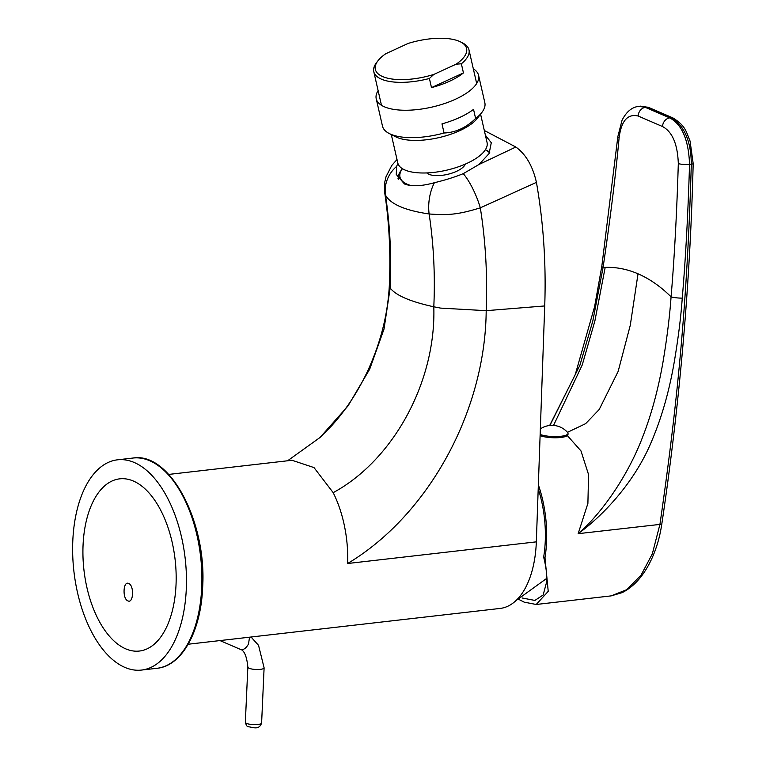 <?xml version="1.0" encoding="UTF-8"?>
<svg xmlns="http://www.w3.org/2000/svg" width="766" height="766" viewBox="0 0 766 766"><rect width="100%" height="100%" fill="white"/><g stroke="black" fill="none" stroke-linecap="round" stroke-linejoin="round"><path stroke-width="1.15" d="M168.712 474.422L292.018 460.27L314.003 467.586L333.181 492.653A85.466 45.223 83.5 0 1 347.716 560.769A85.466 45.223 83.5 0 1 347.64 563.508C428.453 515.135 485.376 411.265 486.19 310.67L544.722 305.95L536.324 541.849A85.466 45.223 83.5 0 1 536.267 543.295A85.466 45.223 83.5 0 1 500.188 608.424L188.206 644.225M347.64 563.508L536.324 541.849M485.395 135.237L491.284 142.735L489.12 153.516L479.114 164.422L463.258 173.652A32.555 8.723 67.2 0 1 480.32 207.845C485.625 241.309 487.578 275.588 486.19 310.67L440.622 308.104L433.805 306.802C410.126 301.584 395.582 295.303 390.162 287.968L389.329 285.354C387.874 314.491 380.491 343.388 367.173 372.046C357.492 392.412 345.581 410.404 331.41 426.02L320.073 437.453L348.003 405.951L369.7 369.164L384.005 329.102L390.162 287.968A449.02 364.492 113.4 0 0 385.49 195.129C390.574 204.187 405.118 210.468 429.132 213.973C448.33 215.37 457.877 214.681 480.32 207.845L536.43 182.365C543.458 222.504 546.215 263.695 544.722 305.95M398.234 177.741A49.857 19.514 -12.9 0 0 398.004 178.65M463.258 173.652C454.899 177.07 445.276 180.087 434.399 182.71C421.587 186.272 411.61 186.693 404.467 183.974L396.261 174.457L396.616 166.404L397.889 163.282M484.304 130.488L515.844 147.015C525.849 154.244 532.715 166.031 536.43 182.365M479.114 164.422L515.844 147.015M384.724 192.812L385.49 195.129A32.555 30.41 151.2 0 1 396.616 166.404M538.354 484.83A85.466 45.223 83.5 0 1 544.99 557.715L548.226 591.352L536.21 604.479L611.163 595.881L626.827 589.638L641.065 575.122L652.316 553.895L659.947 524.298C676.55 409.245 687.073 309.608 691.305 164.154C691.095 141.423 684.478 125.94 671.456 117.705L669.733 117.897C682.018 124.446 688.615 139.939 689.544 164.355C687.983 215.026 685.56 259.607 682.257 298.108C680.869 317.861 678.025 340.152 673.735 364.97C668.785 392.604 661.546 417.729 652.029 440.326C633.587 485.529 598.744 518.936 578.148 533.682L587.895 503.406L588.566 474.604L580.973 450.915L567.357 435.605M536.21 604.479L524.164 602.143L518.86 599.433M553.54 425.417L582.237 364.961L594.876 321.011L605.178 267.382M538.211 488.708A83.025 43.93 83.5 0 1 543.659 557.131L544.99 557.715M638.021 273.807C626.492 268.847 614.839 266.74 603.072 267.487C610.387 218.004 615.72 174.849 619.091 138.024C621.236 120.913 627.584 113.579 638.135 116.011L662.513 126.534C672.347 131.771 677.613 144.123 678.312 163.598C676.771 214.068 674.358 258.487 671.073 296.844C660.579 286.484 649.568 278.805 638.021 273.807L630.284 325.253L618.143 371.433L599.203 409.504L585.636 423.655L567.482 432.321M682.257 298.108A8.139 1.254 -175.3 0 1 671.073 296.844C669.704 316.415 666.975 338.4 662.868 362.806C658.071 389.923 651.397 414.473 642.856 436.438C626.502 479.669 598.457 516.466 578.148 533.682L661.786 524.193C679.71 403.893 690.176 283.679 693.182 163.551L690.051 141.001C686.077 131.876 686.068 126.122 672.893 117.907L648.515 107.384L640.644 106.148L647.078 107.183A4.069 3.303 -66.6 0 1 648.515 107.384M549.883 425.465L579.91 365.21L592.807 321.031L603.072 267.487A8.139 2.049 8.6 0 1 601.837 266.128L617.846 136.607A8.139 2.327 5.5 0 0 619.091 138.024M617.846 136.607L622.059 120.224C626.425 111.683 632.046 107.058 638.921 106.34L645.355 107.374L669.733 117.897A8.139 6.607 113.4 0 0 662.513 126.534M522.096 597.978L534.888 600.429L543.151 595L546.637 582.007C547.087 574.979 546.091 566.687 543.659 557.131M540.346 428.922A20.739 20.739 0 0 1 567.663 432.531A15.464 3.82 -177.4 0 1 568.027 433.412L567.979 434.6A15.464 3.82 -177.4 0 1 557.284 437.74A15.464 3.82 -177.4 0 1 540.107 435.643M568.027 433.412A15.464 3.82 -177.4 0 1 557.322 436.553A15.464 3.82 -177.4 0 1 540.145 434.456M186.272 589.427A105.813 55.995 -96.5 0 0 117.476 459.82A105.813 55.995 -96.5 0 0 72.818 540.442A105.813 55.995 83.5 0 0 141.605 670.058A105.813 55.995 83.5 0 0 186.272 589.427M83.073 544.875A86.682 45.874 83.5 0 1 133.351 481.029A86.682 45.874 83.5 0 1 176.017 585.004A86.682 45.874 83.5 0 1 125.729 648.85A86.682 45.874 83.5 0 1 83.073 544.875M389.3 133.552L395.706 136.808A46.391 18.154 -12.9 0 0 396.932 137.382A46.391 18.154 -12.9 0 0 440.124 137.344A46.391 18.154 -12.9 0 0 477.572 118.069L481.929 112.353A52.5 20.548 -12.9 0 0 484.84 102.721L478.578 75.346A52.5 20.548 167.1 0 1 444.27 103.64A52.5 20.548 167.1 0 1 384.417 106.819A52.5 20.548 -12.9 0 1 376.221 98.766L382.493 126.151A52.5 20.548 -12.9 0 0 389.3 133.552A52.5 20.548 -12.9 0 0 390.679 134.203A52.5 20.548 -12.9 0 0 444.069 132.997C455.598 132.547 466.111 127.711 475.619 118.491A52.5 20.548 -12.9 0 0 481.929 112.353M444.069 132.997L441.982 123.862A52.5 20.548 167.1 0 0 473.532 109.356L475.619 118.491M473.321 68.806A52.5 20.548 167.1 0 1 478.578 75.346M378.107 90.599A52.5 20.548 -12.9 0 0 376.221 98.766M398.397 179.225A48.833 19.112 167.1 0 1 401.135 170.397L402.428 168.702A46.803 18.317 -12.9 0 0 407.292 184.261A46.803 18.317 -12.9 0 0 411.294 185.631M489.484 152.827A46.803 18.317 -12.9 0 0 485.395 149.715L487.3 150.682A48.833 19.112 167.1 0 1 489.8 152.204M465.288 164.125A20.347 7.966 167.1 0 1 449.795 173.786A20.347 7.966 167.1 0 1 428.95 174.303A20.347 7.966 167.1 0 1 426.806 172.934M480.569 114.144L487.071 142.553A45.788 17.915 167.1 0 1 457.149 167.227A45.788 17.915 167.1 0 1 404.955 170.004A45.788 17.915 -12.9 0 1 397.813 162.986L391.302 134.577M431.488 87.611A48.833 19.112 -12.9 0 0 463.449 72.914L431.488 87.611L429.4 78.486A48.833 19.112 167.1 0 1 381.401 79.157A48.833 19.112 167.1 0 1 373.779 71.669A48.833 19.112 167.1 0 1 376.489 62.707L377.935 60.801A46.803 18.317 -12.9 0 0 387.519 78.17A46.803 18.317 -12.9 0 0 433.786 74.446L429.4 78.486M456.143 64.172A46.803 18.317 -12.9 0 0 460.519 41.9L462.654 42.982A48.833 19.112 167.1 0 1 468.983 49.876A48.833 19.112 167.1 0 1 461.362 63.789L456.143 64.172L433.786 74.446M463.449 72.914L461.362 63.789M460.519 41.9A46.803 18.317 -12.9 0 0 408.144 43.442L385.786 53.725A46.803 18.317 -12.9 0 0 377.935 60.801M219.976 640.577L240.534 649.444C243.406 650.162 246.058 648.352 248.5 644.014L249.544 637.188M127.912 600.879L127.912 600.879C133.514 603.79 134.347 585.444 128.698 583.491L128.698 583.491C123.096 580.59 122.263 598.926 127.912 600.879M333.181 492.653C393.073 460.318 436.17 381.975 433.805 306.802A449.02 364.492 113.4 0 0 429.132 213.973A32.555 18.374 98 0 1 434.399 182.71M678.312 163.598A8.139 1.532 -178.4 0 0 689.544 164.355L691.305 164.154A4.069 0.776 1.4 0 0 693.182 163.551M638.135 116.011A8.139 6.607 113.4 0 1 645.355 107.374L647.078 107.183L671.456 117.705A4.069 3.303 -66.6 0 1 672.893 117.907M117.476 459.82L132.92 458.049A105.813 55.995 83.5 0 1 201.717 587.656A105.813 55.995 83.5 0 1 157.049 668.287L141.605 670.058M246.614 723.42A8.139 2.011 -177.4 0 1 245.34 722.261L247.849 667.109A8.139 2.011 2.6 0 0 249.122 668.268A8.139 2.011 2.6 0 0 258.209 669.503A8.139 2.011 2.6 0 0 264.107 667.847L261.608 722.999A8.139 2.011 -177.4 0 1 255.7 724.655A8.139 2.011 -177.4 0 1 246.614 723.42M320.073 437.453L287.604 460.768M397.008 159.5L391.752 165.494L385.978 176.85L384.714 182.375L384.724 192.841C389.233 222.839 390.765 253.68 389.329 285.373M516.083 600.525L546.752 578.368M638.921 106.34L640.644 106.148M661.786 524.193C659.928 536.535 656.654 547.901 651.962 558.29C644.302 575.007 634.382 586.45 622.193 592.616L611.163 595.881M549.662 425.484L575.228 374.679L594.617 306.572L601.837 266.128M132.92 458.049C170.129 451.662 206.839 522.115 202.655 587.283C200.998 631.136 182.126 665.913 157.049 668.287M476.682 83.513L468.983 49.876M381.478 105.306L373.779 71.669M261.608 722.999C259.09 730.477 253.029 727.24 248.433 726.762C247.284 726.991 246.259 725.488 245.34 722.261M240.141 649.233C244.21 650.248 246.786 656.213 247.849 667.109M251.037 637.015L258.544 645.336L264.107 667.847"/></g></svg>
